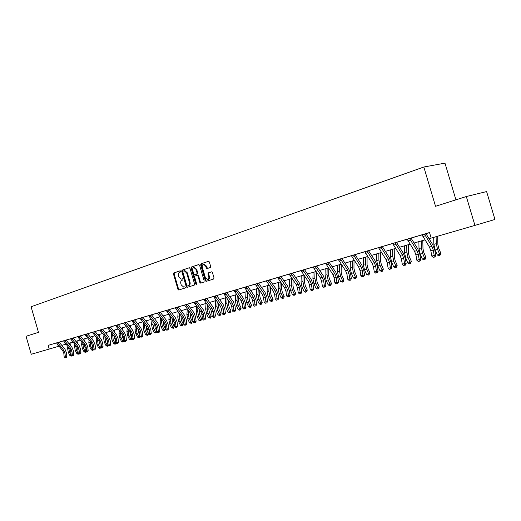 <?xml version="1.0" encoding="UTF-8"?>
<svg xmlns="http://www.w3.org/2000/svg" width="521" height="521" viewBox="0 0 521 521"><rect width="100%" height="100%" fill="white"/><g stroke="black" fill="none" stroke-linecap="round" stroke-linejoin="round"><path stroke-width="0.78" d="M180.67 271.285L180.077 270.822L173.806 272.932L173.467 273.981L177.948 289.337L178.723 290.021L185.098 288.015L185.339 287.279L184.792 286.804L183.705 287.123L181.217 284.935L180.846 283.645C180.474 281.946 180.839 280.826 181.946 280.285L182.767 280.018L183.008 279.282L182.474 278.807L181.328 279.145L178.892 276.964L178.521 275.674C178.149 273.981 178.514 272.854 179.615 272.301L180.429 272.027L180.67 271.285M210.282 267.534L210.66 266.439L209.351 261.952L208.576 261.255L201.041 263.776L200.67 264.863L205.3 280.695L206.108 281.392L213.649 279.028L214.027 277.934L212.438 272.516L211.637 271.819L208.341 272.874L207.97 273.961L208.752 276.631C209.077 278.247 208.674 279.23 207.54 279.582L205.385 277.706L202.337 267.28C202.011 265.612 202.441 264.622 203.62 264.303L205.691 266.166L206.199 267.911L206.987 268.608L210.282 267.534M474.931 225.391L431.18 238.104L429.525 232.542L48.147 345.371L49.208 349.057L31.234 354.28L26.05 336.286L38.469 332.346L31.091 306.758L423.827 167.007L435.536 206.296L466.315 196.528L474.931 225.391L494.95 219.465L486.607 191.572L466.315 196.528M190.028 268.432L189.169 267.768L182.063 270.158L181.718 271.22L186.238 286.719L187.026 287.403L194.242 285.137L194.6 284.075L190.028 268.432M191.448 266.999L198.709 264.557L199.582 265.228L204.206 281.04L203.841 282.115L200.624 283.118L199.823 282.421L197.96 276.039L197.088 275.368L195.03 276.039L194.672 277.107L196.606 283.724L196.3 284.486L195.746 283.997L191.09 268.074L191.448 266.999L198.931 264.538M455.921 199.83L444.973 163.145L423.827 167.007M48.147 345.371L63.49 340.884M63.484 340.871L69.742 348.855L70.752 351.323L71.117 355.062L73.832 354.716L73.461 350.978L71.95 347.279L66.265 340.298L62.754 341.073L70.517 338.806M70.511 338.793L76.802 346.862L77.818 349.35L78.196 353.121L80.931 352.776L80.553 349.005L79.036 345.267L73.318 338.214L69.762 339.002L77.675 336.69M77.668 336.677L83.998 344.824L85.014 347.338L85.405 351.147L88.166 350.796L87.775 346.986L86.245 343.215L80.501 336.091L76.906 336.885L84.962 334.534M84.956 334.521L91.318 342.753L92.347 345.293L92.745 349.129L95.532 348.777L95.135 344.935L93.591 341.131L87.815 333.928L84.187 334.736L92.393 332.333L98.788 340.643L99.824 343.202L100.227 347.077L103.041 346.719L102.63 342.844L101.081 339.002L95.271 331.727L93.721 332.177L99.993 340.298L101.035 342.864L101.667 347.872L101.178 348.002L102.305 347.859L101.667 347.872M95.239 331.467L115.551 325.482M115.545 325.475L122.051 334.059L123.112 336.696L123.549 340.675L126.447 340.311L126.01 336.325L124.415 332.372L118.521 324.857L114.711 325.703L123.581 323.111M123.575 323.098L130.113 331.779L131.181 334.443L131.631 338.461L134.555 338.09L134.105 334.072L132.503 330.073L126.57 322.479L122.722 323.333L131.767 320.689M134.757 319.777L140.116 318.22M143.138 317.302L148.635 315.7M148.622 315.674L157.335 313.128L164.011 322.186L165.118 324.961L165.606 329.142L168.654 328.751L168.159 324.576L166.499 320.408L160.448 312.47L158.885 312.926L165.424 321.783L166.531 324.563L167.221 329.982L166.648 330.138L167.873 329.982L167.221 329.982M160.416 312.19L166.212 310.503M169.325 309.552L175.271 307.82M175.258 307.794L203.646 299.432M203.633 299.419L210.497 309.031L211.65 311.962L212.21 316.351L215.42 315.941L214.86 311.551L213.128 307.156L206.928 298.735L202.61 299.705L213.512 296.508L220.403 306.231L221.568 309.187L222.141 313.629L225.391 313.212L224.811 308.777L223.066 304.336L216.834 295.811L215.271 296.26L222.011 305.775L223.177 308.738L223.913 314.508L223.268 314.684L223.913 314.508M215.271 296.26L212.457 296.788L233.922 290.477M233.916 290.464L240.884 300.435L242.07 303.463L242.675 307.996L245.99 307.572L245.384 303.04L243.607 298.494L237.315 289.761L232.815 290.77L244.473 287.358M244.466 287.345L251.467 297.439L252.665 300.506L253.284 305.085L256.638 304.655L256.019 300.076L254.222 295.479L247.905 286.628L243.346 287.657L255.264 284.16M258.716 283.111L277.608 277.556M277.602 277.543L284.713 288.035L285.938 291.206L286.615 295.941L290.086 295.498L289.409 290.764L287.566 286.003L281.164 276.801L276.397 277.875L289.181 274.131M289.168 274.118L296.319 284.753L297.556 287.963L298.246 292.75L301.763 292.301L301.066 287.514L299.21 282.695L292.776 273.375L287.944 274.463L301.027 270.627M301.021 270.614L308.198 281.386L309.448 284.642L310.164 289.481L313.72 289.025L313.004 284.186L311.128 279.308L304.668 269.858L299.757 270.966L313.16 267.039M316.833 265.918L325.599 263.359M325.592 263.346L332.834 274.417L334.111 277.752L334.866 282.701L338.513 282.239L337.751 277.289L335.843 272.281L329.331 262.571L324.27 263.717L338.344 259.588M338.337 259.575L345.618 270.803L346.901 274.176L347.676 279.184L351.369 278.715L350.587 273.707L348.66 268.641L342.121 258.794L336.983 259.953L351.415 255.726L358.715 267.091L360.011 270.516L360.812 275.583L364.55 275.108L363.743 270.041L361.795 264.909L355.237 254.919L353.726 255.355L360.845 266.491L362.147 269.917L362.948 274.997L363 276.553L362.147 276.788L363 276.553M351.395 255.7L364.811 251.76M368.673 250.621L378.559 247.696M378.552 247.683L385.924 259.393L387.253 262.903L388.099 268.094L391.929 267.605L391.082 262.415L389.096 257.153L382.486 246.869L377.093 248.094L392.671 243.522M396.637 242.35L407.155 239.237L414.579 251.285L415.927 254.893L416.833 260.213L419.197 259.562L420.766 259.712L419.861 254.391L417.835 248.979L411.186 238.39L409.714 238.807L416.943 250.621L418.291 254.235L419.197 259.562L419.197 261.223L418.252 261.477L419.197 261.223M411.18 238.051L422.03 234.841M422.023 234.821L429.48 247.071L430.847 250.725L431.772 256.111L434.208 255.446L435.764 255.603L434.827 250.217L432.782 244.733L426.113 233.975L420.44 235.271L429.545 232.613M95.271 331.727L96.02 331.245L93.702 331.916M134.789 320.05L135.616 319.529L130.888 320.916L131.754 320.669L138.332 329.448L139.413 332.144L139.869 336.201L142.826 335.824L142.363 331.766L140.748 327.729L134.789 320.05L133.226 320.506L139.667 329.07L140.748 331.766L141.412 337.022L140.878 337.165L142.057 337.015L141.412 337.022M143.171 317.576L144.017 317.042L139.224 318.455L140.11 318.207L146.72 327.077L147.808 329.8L148.277 333.896L151.259 333.512L150.79 329.415L149.156 325.338L143.171 317.576L141.608 318.031L148.081 326.693L149.169 329.415L149.84 334.723L149.299 334.873L150.491 334.716L149.84 334.723M160.448 312.47L161.334 311.923L157.322 313.108M169.358 309.839L170.263 309.279L165.261 310.75L166.206 310.49L172.92 319.666L174.04 322.466L174.542 326.687L177.615 326.296L177.107 322.076L175.44 317.869L169.358 309.839L167.795 310.288L174.366 319.256L175.486 322.063L176.176 327.533L175.597 327.696L176.827 327.54L176.176 327.533M258.735 283.431L259.855 282.779L254.111 284.466L255.251 284.14L262.297 294.378L263.502 297.478L264.14 302.108L267.534 301.672L266.895 297.042L265.085 292.392L258.735 283.431L257.179 283.88L264.056 293.877L265.261 296.983L265.905 301.62L266.036 303.014L265.332 303.209L266.036 303.014M316.846 266.257L318.116 265.547L311.864 267.384L313.147 267.012L320.369 277.94L321.633 281.236L322.362 286.133L325.964 285.671L325.228 280.78L323.333 275.837L316.846 266.257L315.316 266.7L322.349 277.387L323.613 280.682L324.349 285.586L324.433 287.078L323.639 287.299L324.433 287.078M368.679 250.581L363.378 252.144L364.804 251.747L372.15 263.294L373.459 266.759L374.28 271.884L378.064 271.402L377.237 266.277L375.27 261.08L368.686 250.946L367.188 251.376L374.332 262.675L375.648 266.146L376.475 271.285L376.514 272.867L375.634 273.108L376.514 272.867M396.637 242.311L391.16 243.926L392.658 243.502L400.063 255.394L401.404 258.95L402.277 264.206L404.583 263.574L406.159 263.711L405.279 258.455L403.274 253.121L396.65 242.682L395.165 243.105L402.368 254.743L403.703 258.305L404.583 263.574L404.596 265.202L403.677 265.456L404.596 265.202M411.18 238.006L409.727 238.436M49.208 349.057L58.997 346.178M61.81 345.364L65.913 344.173M68.746 343.352L72.953 342.128M75.806 341.301L80.123 340.044M83.002 339.21L87.43 337.921M90.335 337.08L94.874 335.758M97.805 334.905L102.461 333.557M105.418 332.698L110.191 331.31M113.174 330.444L118.078 329.018M121.087 328.145L126.115 326.68M129.156 325.801L134.32 324.303M137.388 323.411L142.682 321.867M145.782 320.969L151.22 319.393M154.346 318.481L159.934 316.859M163.086 315.941L168.824 314.274M172.008 313.349L177.902 311.636M181.119 310.705L187.176 308.946M190.425 308.002L196.645 306.192M199.927 305.241L206.323 303.385M209.631 302.421L216.208 300.513M219.556 299.536L226.309 297.576M229.696 296.592L236.645 294.573M240.057 293.584L247.208 291.506M250.66 290.503L258.019 288.36M261.509 287.351L269.077 285.15M272.6 284.127L280.396 281.861M283.958 280.826L291.981 278.494M295.583 277.452L303.847 275.049M307.488 273.994L316 271.519M319.679 270.451L328.451 267.905M332.17 266.824L341.209 264.193M344.974 263.098L354.293 260.396M358.103 259.289L367.709 256.495M371.564 255.375L381.476 252.496M385.371 251.363L395.595 248.393M399.542 247.247L410.099 244.18M414.084 243.02L424.986 239.855M429.024 238.683L431.167 238.058M57.818 344.739L58.293 346.387M182.057 278.963L181.595 279.087M182.571 278.807L182.226 278.924M184.434 286.934L183.926 287.071M180.259 270.816L174.437 272.776L174.105 273.825L178.579 289.168L179.263 289.852M189.383 267.748L182.695 270.002L182.35 271.063L186.87 286.55L187.567 287.24M183.073 271.141L182.825 271.884L186.805 285.501L187.352 285.983L188.276 285.697C189.397 285.156 189.768 284.03 189.397 282.317L186.668 272.978L184.252 270.783L183.073 271.141M187.983 285.814L187.404 285.97M184.441 270.738L184.883 270.627L187.306 272.815L190.028 282.148C190.399 283.867 190.028 284.987 188.902 285.528L188.029 285.801M197.661 275.225L198.592 275.876L200.455 282.252L201.171 282.955M192.08 266.843L191.728 267.918L196.606 284.199M196.026 269.422L193.975 267.573C192.829 267.892 192.418 268.869 192.744 270.51L193.805 274.144L194.58 274.834L196.73 274.144L197.088 273.069L196.026 269.422L196.658 269.259L194.248 267.507M195.245 274.665L194.672 274.814M196.658 269.259L197.72 272.906L197.361 273.981L195.303 274.652M203.861 264.245L206.323 266.003L207.514 268.445M207.853 279.497L208.172 279.412C209.299 279.061 209.702 278.077 209.383 276.469L208.752 276.631M211.734 271.812L208.973 272.711L208.602 273.799L209.383 276.469M208.687 261.262L201.673 263.619L201.308 264.707L205.932 280.526L206.655 281.229M70.283 349.695L70.732 351.187M71.905 355.836L71.123 356.169L69.957 355.641L68.303 352.346L67.613 348.458L67.847 346.537M69.957 355.641L71.064 355.335L69.404 352.04L68.772 347.67M69.221 343.938L69.313 343.183M70.986 342.701L70.635 345.664M71.566 356.051L71.266 355.205M57.805 342.785L56.587 342.916L57.225 344.029L62.813 350.822L63.809 353.264L64.174 356.97L66.857 356.625L66.493 352.919L65.001 349.252L59.342 342.343L57.805 342.785L63.914 350.509L64.917 352.951L65.516 357.732L65.073 357.855L66.147 357.719L65.516 357.732M66.147 357.719L66.857 356.625M64.174 356.97L65.073 357.855M77.225 347.474L77.831 349.487M78.964 353.876L78.098 354.267L76.919 353.733L75.252 350.412L74.549 346.485L74.796 344.401M76.919 353.733L78.046 353.427L76.379 350.092L75.747 345.56M76.196 341.776L76.268 341.164M77.942 340.675L77.609 343.515M78.547 354.143L78.319 353.245M84.311 345.267L85.06 347.754M86.16 351.883L85.197 352.333L84.005 351.792L82.331 348.438L81.621 344.479L81.882 342.219M84.005 351.792L85.151 351.48L83.477 348.113L82.846 343.411M83.295 339.568L83.347 339.106M85.027 338.617L84.715 341.327M85.652 352.209L85.151 351.48L85.509 351.245M64.728 340.747L70.869 348.542L71.872 351.011L72.484 355.83L72.028 355.954L73.116 355.817L72.484 355.83M73.116 355.817L73.832 354.716M71.117 355.062L72.028 355.954M71.774 338.663L77.948 346.537L78.964 349.031L79.576 353.896L79.114 354.019L80.208 353.883L79.576 353.896M80.208 353.883L80.931 352.776M78.196 353.121L79.114 354.019M91.533 343.039L92.425 346.009M93.441 349.806L92.425 350.359L91.227 349.812L89.534 346.426L88.817 342.434L89.091 339.992M91.227 349.812L92.393 349.493L90.706 346.1L90.081 341.216M92.243 336.527L91.95 339.093M92.894 350.229L92.393 349.493L92.829 349.213M98.899 340.786L99.928 344.231M100.846 347.676L99.791 348.347L98.58 347.8L96.88 344.374L96.151 340.35L96.437 337.719M98.58 347.8L99.771 347.474L98.072 344.042L97.453 338.976M99.589 334.391L99.322 336.807M100.266 348.217L99.771 347.474L100.286 347.136M106.408 338.507L107.58 342.434M108.388 345.501L107.293 346.302L106.069 345.742L104.363 342.29L103.62 338.22L103.926 335.394M106.069 345.742L107.287 345.41L105.574 341.952L104.955 336.69M107.072 332.216L106.831 334.475M107.775 346.165L107.287 345.41L107.886 345.019M78.951 336.54L85.157 344.498L86.18 347.012L86.799 351.922L86.336 352.053L87.437 351.909L86.799 351.922M87.437 351.909L88.166 350.796M85.405 351.147L86.336 352.053M86.265 334.378L92.51 342.414L93.539 344.961L94.164 349.917L93.689 350.047L94.802 349.904L94.164 349.917M94.802 349.904L95.532 348.777M92.745 349.129L93.689 350.047M102.305 347.859L103.041 346.719M100.227 347.077L101.178 348.002M99.947 330.073L106.395 338.487L107.437 341.073L107.854 344.987L110.693 344.622L110.276 340.714L108.707 336.833L102.871 329.48L101.321 329.93L107.626 338.142L108.674 340.727L109.312 345.781L108.817 345.918L109.951 345.775L109.312 345.781M109.951 345.775L110.693 344.622M107.854 344.987L108.817 345.918M107.671 327.787L114.145 336.292L115.2 338.904L115.623 342.851L118.495 342.486L118.065 338.539L116.489 334.625L110.621 327.195L109.065 327.644L115.401 335.941L116.457 338.552L117.101 343.658L116.6 343.795L117.746 343.645L117.101 343.658M109.065 327.644L107.678 327.8M117.746 343.645L118.495 342.486M116.072 343.287L114.939 344.212L113.708 343.652L115.636 342.864L116.6 343.795M116.958 325.312L123.334 333.694L124.395 336.338L125.047 341.489L124.532 341.626L125.691 341.483L125.047 341.489M125.691 341.483L126.447 340.311M123.549 340.675L124.532 341.626M125.014 322.929L131.422 331.408L132.49 334.078L133.148 339.275L132.627 339.418L133.793 339.269L133.148 339.275M133.793 339.269L134.555 338.09M131.631 338.461L132.627 339.418M142.057 337.015L142.826 335.824M139.869 336.201L140.878 337.165M150.491 334.716L151.259 333.512M148.277 333.896L149.299 334.873M150.159 315.505L148.628 315.687L155.278 324.655L156.372 327.403L156.854 331.538L159.869 331.154L159.387 327.019L157.739 322.896L151.722 315.049L150.159 315.505L156.665 324.264L157.765 327.019L158.443 332.372L157.883 332.528L159.094 332.372L158.443 332.372M159.094 332.372L159.869 331.154M156.854 331.538L157.883 332.528M157.316 313.101L158.872 312.639M167.873 329.982L168.654 328.751M165.606 329.142L166.648 330.138M176.827 327.54L177.615 326.296M174.542 326.687L175.597 327.696M176.886 307.605L175.264 307.807L182.024 317.087L183.145 319.927L183.666 324.186L186.772 323.788L186.251 319.529L184.564 315.277L178.456 307.149L176.886 307.605L183.496 316.67L184.623 319.51L185.326 325.039L184.734 325.202L185.977 325.045L185.326 325.039M185.977 325.045L186.772 323.788M183.666 324.186L184.734 325.202M184.512 305.059L191.311 314.463L192.444 317.328L192.978 321.633L196.117 321.229L195.583 316.924L193.884 312.626L187.742 304.407L186.179 304.857L192.822 314.033L193.955 316.905L194.665 322.492L194.059 322.655L195.316 322.492L194.665 322.492M195.316 322.492L196.117 321.229M192.978 321.633L194.059 322.655M193.968 302.258L200.806 311.773L201.946 314.671L202.493 319.021L205.665 318.618L205.118 314.267L203.405 309.923L197.231 301.6L195.668 302.056L202.343 311.337L203.49 314.241L204.206 319.887L203.587 320.057L204.206 319.887M204.857 319.894L205.665 318.618M202.493 319.021L203.587 320.057M205.359 299.191L212.073 308.588L213.226 311.519L213.955 317.23L213.323 317.4L213.955 317.23M214.606 317.237L215.42 315.941M212.21 316.351L213.323 317.4M224.571 314.521L225.391 313.212M222.141 313.629L223.268 314.684M223.587 293.499L230.529 303.365L231.708 306.361L232.294 310.842L235.577 310.425L234.984 305.944L233.226 301.444L226.961 292.815L225.398 293.271L232.177 302.896L233.349 305.899L234.098 311.734L233.434 311.91L234.098 311.734M234.75 311.747L235.577 310.425M232.294 310.842L233.434 311.91M235.752 290.21L242.565 299.959L243.75 302.994L244.505 308.888L243.828 309.077L244.505 308.888M245.157 308.907L245.99 307.572M242.675 307.996L243.828 309.077M114.06 336.188L115.382 340.61M113.708 343.652L111.982 340.161L111.234 336.058L111.553 333.023M115.434 344.081L113.22 339.822L112.608 334.352M114.705 330.001L114.483 332.092M121.862 333.818L122.357 336.768L123.34 338.767M123.907 341.027L123.77 341.594L122.728 342.089L121.491 341.522L119.752 337.999L118.99 333.857L119.322 330.601M121.491 341.522L122.748 341.177L121.015 337.647L120.403 331.968M122.474 327.742L122.285 329.663M123.236 341.952L122.748 341.177L123.542 340.649M129.82 331.402L130.302 334.541L131.455 336.898M131.898 338.715L131.722 339.425L130.673 339.92L129.423 339.347L127.678 335.785L126.903 331.603L127.248 328.119M129.423 339.347L130.706 338.995L128.961 335.426L128.186 331.239L128.348 329.532M130.4 325.436L130.23 327.168M131.188 339.777L130.706 338.995L131.618 338.389M137.928 328.927L138.404 332.281L139.732 335.003M140.038 336.364L139.296 337.569L137.511 337.133L135.753 333.538L134.965 329.311L135.323 325.586M137.511 337.133L138.82 336.768L137.062 333.166L136.274 328.94L136.456 327.038M138.482 323.092L138.332 324.629M139.296 337.569L138.82 336.768L139.856 336.078M146.199 326.4L146.668 329.969L148.185 333.088M148.348 333.961L147.567 335.309L145.756 334.873L143.985 331.239L143.19 326.973L143.555 322.994M145.756 334.873L147.098 334.502L145.32 330.868L144.519 326.595L144.714 324.492M146.72 320.695L146.596 322.024M147.567 335.309L147.098 334.502L148.257 333.72M154.633 323.821L155.095 327.611L156.808 331.148M156.841 331.421L156 333.004L154.17 332.567L152.386 328.894L151.578 324.59L151.956 320.343M154.17 332.567L155.538 332.19L153.747 328.517L152.94 324.205L153.141 321.887M155.121 318.259L155.024 319.366M156 333.004L155.538 332.19L156.828 331.317M163.236 321.177L163.692 325.208L165.483 328.92L164.61 330.659L162.754 330.21L160.956 326.504L160.136 322.16L160.52 317.634M162.754 330.21L164.148 329.832L162.35 326.113L161.523 321.763L161.738 319.223M163.692 315.765L163.62 316.638M164.61 330.659L164.148 329.832L165.483 328.92M172.015 318.468L172.464 322.76L174.268 326.504L173.389 328.263L171.513 327.813L169.703 324.062L168.869 319.679L169.266 314.853M171.513 327.813L172.933 327.422L171.122 323.671L170.282 319.275L170.51 316.494M172.438 313.225L172.392 313.85M173.389 328.263L172.933 327.422L174.268 326.504M180.969 315.7L181.419 320.252L183.236 324.042L182.35 325.814L180.448 325.365L178.631 321.574L177.778 317.146L178.182 312.007M180.448 325.365L181.901 324.967L180.077 321.17L179.224 316.729L179.458 313.701M181.367 310.633L181.341 310.991M182.35 325.814L181.901 324.967L183.236 324.042M190.113 312.867L190.556 317.699L192.386 321.529L191.5 323.32L189.572 322.864L187.742 319.034L186.876 314.554L187.286 309.096M189.572 322.864L191.051 322.46L189.214 318.624L188.348 314.137L188.595 310.842M191.5 323.32L191.051 322.46L192.386 321.529M199.452 309.956L199.302 312.079L199.888 315.094L201.731 318.963L200.839 320.773L198.892 320.311L197.042 316.442L196.163 311.916L196.573 306.218M198.892 320.311L200.403 319.894L198.553 316.019L197.667 311.486L197.921 307.911M200.839 320.773L200.403 319.894L201.731 318.963M208.98 306.98L208.823 309.383L209.416 312.431L211.279 316.345L210.38 318.168L208.4 317.706L206.544 313.792L205.652 309.22L206.042 303.463M208.4 317.706L209.943 317.282L208.081 313.362L207.189 308.784L207.449 304.909M210.38 318.168L209.943 317.282L211.279 316.345M218.716 303.925L218.546 306.628L219.152 309.708L221.028 313.668L220.123 315.505L218.123 315.042L216.248 311.083L215.336 306.465L215.714 300.656M218.123 315.042L219.699 314.606L217.824 310.646L216.912 306.016L217.179 301.828M220.123 315.505L219.699 314.606L221.028 313.668M228.66 300.793L228.485 303.815L229.103 306.928L230.985 310.926L230.074 312.789L228.048 312.32L226.16 308.315L225.235 303.652L225.593 297.784M228.048 312.32L229.663 311.877L227.768 307.865L226.843 303.196L227.117 298.676M230.074 312.789L229.663 311.877L230.985 310.926M238.82 297.582L238.638 300.943L239.263 304.082L241.164 308.132L240.253 310.015L239.595 310.197L238.195 309.539L236.293 305.488L235.355 300.773L235.687 294.853M238.195 309.539L239.842 309.09L237.941 305.032L236.996 300.311L237.27 295.433M240.253 310.015L239.842 309.09L241.164 308.132M249.207 294.287L249.018 298.005L249.657 301.177L251.571 305.273L250.653 307.175L249.976 307.357L248.569 306.7L246.654 302.603L245.697 297.836L246.01 291.851M248.569 306.7L250.249 306.237L248.335 302.134L247.377 297.361L247.644 292.112M250.653 307.175L250.249 306.237L251.571 305.273M259.823 290.894L259.627 294.997L260.279 298.207L262.206 302.356L261.281 304.271L260.598 304.459L259.171 303.789L257.244 299.647L256.267 294.827L256.56 288.79M259.171 303.789L260.897 303.32L258.963 299.171L257.986 294.345L258.253 288.693M261.281 304.271L260.897 303.32L262.206 302.356M270.673 287.416L270.484 291.923L271.148 295.173L273.089 299.367L272.157 301.307L271.454 301.496L270.021 300.819L268.074 296.625L267.084 291.76L267.351 285.651M270.021 300.819L271.78 300.337L269.832 296.136L268.836 291.259L269.096 285.182M272.157 301.307L271.78 300.337L273.089 299.367M281.77 283.834L281.587 288.784L282.258 292.066L284.219 296.312L283.802 297.875L282.564 298.468L281.112 297.778L279.152 293.538L278.142 288.614L278.383 282.447M281.112 297.778L282.916 297.289L280.956 293.036L279.94 288.1L280.181 281.926M283.287 298.272L282.916 297.289L284.219 296.312M293.128 280.148L292.945 285.567L293.636 288.888L295.602 293.18L295.186 294.769L293.929 295.361L292.463 294.671L290.49 290.373L289.461 285.397L289.683 279.165M292.463 294.671L294.306 294.163L292.333 289.858L291.304 284.87L291.513 278.631M294.665 295.166L294.306 294.163L295.602 293.18M246.342 287.084L253.186 296.95L254.385 300.024L255.147 305.983L254.456 306.172L255.147 305.983M255.798 306.003L256.638 304.655M253.284 305.085L254.456 306.172M266.687 303.033L267.534 301.672M264.14 302.108L265.332 303.209M266.29 280.865L273.375 291.239L274.593 294.378L275.251 299.061L278.683 298.618L278.019 293.942L276.195 289.233L269.819 280.155L268.263 280.604L275.173 290.731L276.39 293.877L277.048 298.566L277.172 299.979L276.449 300.174L277.172 299.979M268.263 280.604L266.296 280.884M277.823 299.998L278.683 298.618M275.251 299.061L276.449 300.174M279.614 277.25L286.55 287.514L287.781 290.692L288.458 295.433L288.575 296.866L287.833 297.068L288.575 296.866M289.227 296.892L290.086 295.498M286.615 295.941L287.833 297.068M304.746 276.358L304.577 282.278L305.273 285.632L307.26 289.982L306.83 291.591L305.56 292.19L304.082 291.486L302.095 287.136L301.047 282.102L301.236 275.811M304.082 291.486L305.97 290.965L303.984 286.609L302.929 281.568L303.111 275.264M306.315 291.981L305.97 290.965L307.26 289.982M316.631 272.45L316.475 278.904L317.191 282.297L319.191 286.706L318.761 288.328L317.471 288.94L315.98 288.224L313.974 283.821L312.906 278.728L313.069 272.372M315.98 288.224L317.908 287.696L315.908 283.287L314.834 278.181L314.99 271.812M318.246 288.725L317.908 287.696L319.191 286.706M328.803 268.426L328.666 275.453L329.396 278.891L331.408 283.346L330.972 284.994L329.669 285.612L328.158 284.889L326.139 280.428L325.052 275.277L325.182 268.849M328.158 284.889L330.138 284.349L328.119 279.881L327.025 274.717L327.149 268.282M330.464 285.397L330.138 284.349L331.408 283.346M341.262 264.271L341.157 271.916L341.9 275.394L343.925 279.907L343.476 281.574L342.16 282.2L340.636 281.47L338.604 276.957L337.497 271.741L337.595 265.248M340.636 281.47L342.662 280.91L340.63 276.39L339.516 271.167L339.607 264.661M342.974 281.978L342.662 280.91L343.925 279.907M354.019 260.474L353.954 268.295L354.71 271.812L356.748 276.384L355.797 278.481L354.964 278.709L353.42 277.967L351.375 273.395L350.242 268.12L350.307 261.555M353.42 277.967L355.498 277.393L353.453 272.815L352.313 267.527L352.372 260.949M355.797 278.481L355.498 277.393L356.748 276.384M367.09 256.677L367.064 264.583L367.839 268.146L369.897 272.776L368.933 274.893L368.087 275.127L366.523 274.372L364.466 269.741L363.306 264.401L363.339 257.765M366.523 274.372L368.653 273.792L366.589 269.149L365.429 263.802L365.455 257.153M368.933 274.893L368.653 273.792L369.897 272.776M380.493 252.783L380.512 260.78L381.3 264.381L383.371 269.077L382.407 271.22L381.535 271.454L379.959 270.692L377.881 265.997L376.703 260.598L376.696 253.883M379.959 270.692L382.147 270.093L380.063 265.391L378.884 259.979L378.871 253.252M382.407 271.22L382.147 270.093L383.371 269.077M394.241 248.791L394.306 256.873L395.107 260.52L397.197 265.28L396.227 267.442L395.328 267.69L393.739 266.915L391.649 262.161L390.444 256.69L390.398 249.904M393.739 266.915L395.98 266.303L393.883 261.535L392.678 256.052L392.626 249.259M396.227 267.442L395.98 266.303L397.197 265.28M291.232 273.818L298.201 284.219L299.445 287.436L300.142 292.229L300.246 293.681L299.49 293.89L300.246 293.681M300.891 293.707L301.763 292.301M298.246 292.75L299.49 293.89M303.124 270.301L310.132 280.839L311.382 284.101L312.099 288.947L312.196 290.418L311.421 290.633L312.196 290.418M312.841 290.451L313.72 289.025M310.164 289.481L311.421 290.633M315.316 266.7L315.316 266.361M325.078 287.11L325.964 285.671M322.362 286.133L323.639 287.299M327.8 263.014L334.866 273.844L336.143 277.185L336.898 282.141L336.976 283.658L336.162 283.88L336.976 283.658M337.621 283.691L338.513 282.239M334.866 282.701L336.162 283.88M340.604 259.23L347.696 270.21L348.979 273.597L349.76 278.611L349.825 280.148L348.992 280.376L349.825 280.148M350.47 280.187L351.369 278.715M347.676 279.184L348.992 280.376M351.388 255.694L353.733 255.003M355.224 254.593L355.237 254.919M353.726 255.355L353.726 255.023M363.645 276.599L364.55 275.108M360.812 275.583L362.147 276.788M367.188 251.376L367.194 251.018M368.673 250.614L368.686 250.946M377.152 272.913L378.064 271.402M374.28 271.884L375.634 273.108M380.994 247.299L388.171 258.761L389.493 262.278L390.346 267.481L390.372 269.083L389.474 269.331L390.372 269.083M382.473 246.531L382.486 246.869M391.01 269.136L391.929 267.605M388.099 268.094L389.474 269.331M408.34 244.694L408.451 252.867L409.272 256.56L411.375 261.386L410.405 263.574L409.486 263.828L407.871 263.046L405.768 258.221L404.537 252.685L404.452 245.821M407.871 263.046L410.177 262.415L408.067 257.582L406.829 252.034L406.738 245.157M410.405 263.574L410.177 262.415L411.375 261.386M392.645 243.489L395.178 242.74L395.165 243.105M396.637 242.343L396.65 242.682M405.227 265.261L406.159 263.711M402.277 264.206L403.677 265.456M422.805 240.487L422.974 248.758L423.807 252.496L425.931 257.387L424.954 259.608L424.009 259.862L422.381 259.067L420.258 254.176L419.001 248.569L418.877 241.633M422.381 259.067L424.745 258.423L422.616 253.519L421.359 247.905L421.222 240.949M424.954 259.608L424.745 258.423L425.931 257.387M411.18 238.045L411.186 238.39M409.714 238.807L409.727 238.462M419.828 261.281L420.766 259.712M416.833 260.213L418.252 261.477M437.66 236.221L437.881 244.538L438.734 248.322L440.87 253.284L439.893 255.531L438.923 255.791L437.275 254.984L435.139 250.028L433.856 244.349L433.687 237.374M437.275 254.984L439.698 254.326L437.555 249.357L436.272 243.665L436.097 236.677M439.893 255.531L439.698 254.326L440.87 253.284M424.661 234.391L431.909 246.381L433.27 250.047L434.208 255.446L434.195 257.127L433.218 257.394L434.195 257.127M426.106 233.629L426.113 233.975M434.814 257.192L435.764 255.603M431.772 256.111L433.218 257.394M178.579 289.168L177.948 289.337M174.105 273.825L173.467 273.981M174.437 272.776L173.806 272.932M186.87 286.55L186.238 286.719M182.35 271.063L181.718 271.22M182.695 270.002L182.063 270.158M188.902 285.528L188.276 285.697M190.028 282.148L189.397 282.317M187.306 272.815L186.668 272.978M184.571 270.692L184.154 270.796M200.455 282.252L199.823 282.421M198.592 275.876L197.96 276.039M197.72 275.205L197.14 275.355M196.371 283.828L195.746 283.997M191.728 267.918L191.09 268.074M197.361 273.981L196.73 274.144M197.72 272.906L197.088 273.069M206.83 267.748L206.199 267.911M206.323 266.003L205.691 266.166M208.602 273.799L207.97 273.961M208.973 272.711L208.341 272.874M205.932 280.526L205.3 280.695M201.308 264.707L200.67 264.863M201.673 263.619L201.041 263.776M68.303 352.346L69.404 352.04M67.613 348.458L68.713 348.145M63.914 350.509L62.813 350.822M64.917 352.951L63.809 353.264M58.326 343.704L57.225 344.029M75.252 350.412L76.379 350.092M74.549 346.485L75.675 346.165M82.331 348.438L83.477 348.113M81.621 344.479L82.761 344.153M70.869 348.542L69.742 348.855M71.872 351.011L70.752 351.323M65.249 341.665L64.129 341.997M77.948 346.537L76.802 346.862M78.964 349.031L77.818 349.35M72.302 339.594L71.162 339.926M89.534 346.426L90.706 346.1M88.817 342.434L89.983 342.102M96.88 344.374L98.072 344.042M96.151 340.35L97.336 340.011M104.363 342.29L105.574 341.952M103.62 338.22L104.832 337.882M85.157 344.498L83.998 344.824M86.18 347.012L85.014 347.338M79.479 337.484L78.319 337.823M92.51 342.414L91.318 342.753M93.539 344.961L92.347 345.293M86.799 335.329L85.62 335.68M99.993 340.298L98.788 340.643M101.035 342.864L99.824 343.202M94.255 333.14L93.051 333.492M101.302 329.689L99.96 330.086M107.626 338.142L106.395 338.487M108.674 340.727L107.437 341.073M101.856 330.9L100.631 331.265M115.401 335.941L114.145 336.292M116.457 338.552L115.2 338.904M109.605 328.627L108.355 328.992M123.334 333.694L122.051 334.059M124.395 336.338L123.112 336.696M117.505 326.302L116.229 326.674M131.422 331.408L130.113 331.779M132.49 334.078L131.181 334.443M125.561 323.932L124.259 324.316M133.213 320.252L131.761 320.682M139.667 329.07L138.332 329.448M140.748 331.766L139.413 332.144M133.78 321.516L132.451 321.906M141.595 317.771L140.11 318.207M148.081 326.693L146.72 327.077M149.169 329.415L147.808 329.8M142.161 319.054L140.807 319.451M156.665 324.264L155.278 324.655M157.765 327.019L156.372 327.403M150.719 316.534L149.332 316.944M165.424 321.783L164.011 322.186M166.531 324.563L165.118 324.961M159.446 313.968L158.039 314.384M167.782 310.028L166.206 310.49M174.366 319.256L172.92 319.666M175.486 322.063L174.04 322.466M168.361 311.35L166.922 311.773M183.496 316.67L182.024 317.087M184.623 319.51L183.145 319.927M177.459 308.673L175.987 309.103M186.166 304.583L184.525 305.072M192.822 314.033L191.311 314.463M193.955 316.905L192.444 317.328M186.752 305.938L185.248 306.381M195.655 301.776L193.975 302.278M202.343 311.337L200.806 311.773M203.49 314.241L201.946 314.671M196.248 303.15L194.711 303.6M212.073 308.588L210.497 309.031M213.226 311.519L211.65 311.962M205.945 300.298L204.375 300.754M222.011 305.775L220.403 306.231M223.177 308.738L221.568 309.187M215.857 297.38L214.255 297.849M225.391 292.984L223.6 293.512M232.177 302.896L230.529 303.365M233.349 305.899L231.708 306.361M225.99 294.404L224.349 294.886M242.565 299.959L240.884 300.435M243.75 302.994L242.07 303.463M236.352 291.356L234.671 291.845M111.982 340.161L113.22 339.822M111.234 336.058L112.464 335.706M119.752 337.999L121.015 337.647M118.99 333.857L120.247 333.499M127.678 335.785L128.961 335.426M126.903 331.603L128.186 331.239M135.753 333.538L137.062 333.166M134.965 329.311L136.274 328.94M143.985 331.239L145.32 330.868M143.19 326.973L144.519 326.595M152.386 328.894L153.747 328.517M151.578 324.59L152.94 324.205M160.956 326.504L162.35 326.113M160.136 322.16L161.523 321.763M169.703 324.062L171.122 323.671M168.869 319.679L170.282 319.275M178.631 321.574L180.077 321.17M177.778 317.146L179.224 316.729M187.742 319.034L189.214 318.624M186.876 314.554L188.348 314.137M197.042 316.442L198.553 316.019M196.163 311.916L197.667 311.486M206.544 313.792L208.081 313.362M205.652 309.22L207.189 308.784M216.248 311.083L217.824 310.646M215.336 306.465L216.912 306.016M226.16 308.315L227.768 307.865M225.235 303.652L226.843 303.196M236.293 305.488L237.941 305.032M235.355 300.773L236.996 300.311M246.654 302.603L248.335 302.134M245.697 297.836L247.377 297.361M257.244 299.647L258.963 299.171M256.267 294.827L257.986 294.345M268.074 296.625L269.832 296.136M267.084 291.76L268.836 291.259M279.152 293.538L280.956 293.036M278.142 288.614L279.94 288.1M290.49 290.373L292.333 289.858M289.461 285.397L291.304 284.87M253.186 296.95L251.467 297.439M254.385 300.024L252.665 300.506M246.941 288.237L245.228 288.745M257.172 283.58L255.257 284.153M264.056 293.877L262.297 294.378M265.261 296.983L263.502 297.478M257.784 285.052L256.026 285.567M275.173 290.731L273.375 291.239M276.39 293.877L274.593 294.378M268.875 281.789L267.078 282.317M286.55 287.514L284.713 288.035M287.781 290.692L285.938 291.206M280.226 278.455L278.39 278.995M302.095 287.136L303.984 286.609M301.047 282.102L302.929 281.568M313.974 283.821L315.908 283.287M312.906 278.728L314.834 278.181M326.139 280.428L328.119 279.881M325.052 275.277L327.025 274.717M338.604 276.957L340.63 276.39M337.497 271.741L339.516 271.167M351.375 273.395L353.453 272.815M350.242 268.12L352.313 267.527M364.466 269.741L366.589 269.149M363.306 264.401L365.429 263.802M377.881 265.997L380.063 265.391M376.703 260.598L378.884 259.979M391.649 262.161L393.883 261.535M390.444 256.69L392.678 256.052M298.201 284.219L296.319 284.753M299.445 287.436L297.556 287.963M291.845 275.036L289.963 275.589M310.132 280.839L308.198 281.386M311.382 284.101L309.448 284.642M303.75 271.539L301.822 272.105M315.316 266.387L313.154 267.026M322.349 277.387L320.369 277.94M323.613 280.682L321.633 281.236M315.934 267.95L313.961 268.53M334.866 273.844L332.834 274.417M336.143 277.185L334.111 277.752M328.432 264.277L326.406 264.87M347.696 270.21L345.618 270.803M348.979 273.597L346.901 274.176M341.235 260.513L339.158 261.125M360.845 266.491L358.715 267.091M362.147 269.917L360.011 270.516M354.358 256.651L352.235 257.276M367.188 251.044L364.804 251.747M374.332 262.675L372.15 263.294M375.648 266.146L373.459 266.759M367.826 252.692L365.644 253.336M388.171 258.761L385.924 259.393M389.493 262.278L387.253 262.903M381.639 248.634L379.399 249.292M405.768 258.221L408.067 257.582M404.537 252.685L406.829 252.034M402.368 254.743L400.063 255.394M403.703 258.305L401.404 258.95M395.817 244.46L393.518 245.137M420.258 254.176L422.616 253.519M419.001 248.569L421.359 247.905M416.943 250.621L414.579 251.285M418.291 254.235L415.927 254.893M410.372 240.181L408.008 240.878M435.139 250.028L437.555 249.357M433.856 244.349L436.272 243.665M431.909 246.381L429.48 247.071M433.27 250.047L430.847 250.725M425.318 235.785L422.896 236.501M184.883 270.627L184.252 270.783M197.804 275.186L197.179 275.349M194.607 267.416L193.975 267.573M204.252 264.147L203.62 264.303"/></g></svg>
